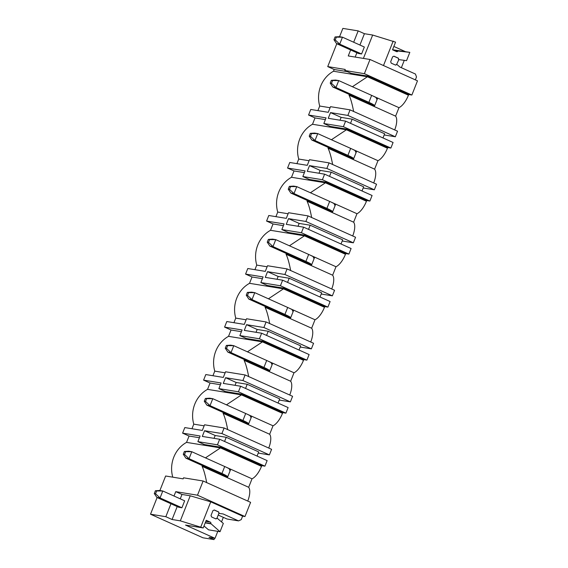 <?xml version="1.0" encoding="UTF-8"?>
<svg xmlns="http://www.w3.org/2000/svg" width="568" height="568" viewBox="0 0 568 568"><rect width="100%" height="100%" fill="white"/><g stroke="black" fill="none" stroke-linecap="round" stroke-linejoin="round"><path stroke-width="0.85" d="M159.892 490.518L165.636 476.005L183.144 478.86L172.778 477.17A28.577 25.872 -80.8 0 1 186.552 442.38L189.059 436.046L182.605 433.143L184.813 427.576L202.322 430.43L204.551 424.793L224.111 427.981L271.589 449.331L269.388 454.897L258.234 453.079M191.956 428.741L193.773 424.147A28.577 25.872 -80.8 0 1 207.547 389.357L210.054 383.031L220.419 384.714M235.046 385.324L236.167 382.477L225.546 377.699L242.905 380.524L245.106 374.958L225.546 371.777L223.316 377.415L205.801 374.56L203.6 380.127L210.054 383.031M212.943 375.725L214.761 371.131A28.577 25.872 -80.8 0 1 228.535 336.341L231.041 330.008L241.414 331.698M256.033 332.301L257.162 329.454L246.54 324.683L263.893 327.509L266.101 321.942L246.533 318.754L244.304 324.392L226.795 321.538L224.587 327.104L231.041 330.008M233.938 322.702L235.755 318.108A28.577 25.872 -80.8 0 1 249.529 283.318L252.036 276.985L262.402 278.675M277.028 279.279L278.15 276.438L267.535 271.66L284.887 274.486L287.089 268.92L267.528 265.739L265.299 271.369L247.783 268.522L245.582 274.088L252.036 276.985M254.925 269.686L256.75 265.093A28.577 25.872 -80.8 0 1 270.524 230.303L273.031 223.969L283.396 225.659M298.015 226.263L299.144 223.416L288.523 218.644L305.875 221.47L308.083 215.904L288.523 212.716L286.286 218.353L268.778 215.499L266.577 221.066L273.031 223.969M275.92 216.664L277.738 212.07A28.577 25.872 -80.8 0 1 291.512 177.28L294.018 170.947L304.391 172.636M319.01 173.24L320.139 170.4L309.517 165.622L326.87 168.447L329.071 162.881L309.51 159.693L307.281 165.331L289.772 162.483L287.564 168.05L294.018 170.947M296.915 163.641L298.732 159.054A28.577 25.872 -80.8 0 1 312.506 124.264L315.013 117.931L325.379 119.621M340.005 120.224L341.127 117.377L330.512 112.599L347.864 115.425L350.065 109.858L330.505 106.677L328.276 112.315L310.76 109.461L308.559 115.027L315.013 117.931M317.902 110.625L319.72 106.031A28.577 25.872 -80.8 0 1 333.501 71.241L334.19 69.502L327.729 66.598L336.788 43.736M353.679 42.231L358.174 30.892L342.859 28.4L339.565 36.714M214.562 538.251L214.029 539.6L202.989 537.804L150.513 514.203L165.828 516.702L172.076 519.507L177.202 506.564M157.116 497.532L150.513 514.203M264.922 466.165L267.13 460.598L219.653 439.256L217.445 444.822L264.922 466.165L261.77 465.654L261.493 466.349A15.045 6.212 114.2 0 1 252.022 478.817L248.67 487.287A15.045 6.212 114.2 0 1 247.747 501.068M244.978 516.539L250.602 502.346L203.124 481.004L197.501 495.197L244.978 516.539L242.614 516.156L241.237 519.635L238.532 520.884L223.103 513.941L219.191 513.415L218.666 511.945L214.299 509.979L212.943 510.604L211.019 515.474L211.544 516.937L215.911 518.904L217.267 518.286L223.323 523.426L220.043 531.712L210.82 523.582A1.129 1.022 99.2 0 0 210.302 522.12L206.241 520.295L203.209 527.949L180.312 520.849L172.076 519.507M223.331 517.349L221.527 521.9M217.792 531.343L215.024 538.329L209.031 537.349L214.029 539.6M285.917 413.149L288.118 407.583L240.64 386.233L238.439 391.799L285.917 413.149L282.757 412.631L282.488 413.326A15.045 6.212 114.2 0 1 273.016 425.794L269.665 434.264A15.045 6.212 114.2 0 1 268.742 448.045M306.905 360.126L309.113 354.56L261.635 333.21L259.434 338.776L306.905 360.126L303.752 359.615L303.475 360.311A15.045 6.212 114.2 0 1 294.004 372.778L290.653 381.242A15.045 6.212 114.2 0 1 289.73 395.03M279.229 400.057L290.376 401.874L292.584 396.308L245.106 374.958M327.899 307.111L330.1 301.544L282.63 280.194L280.422 285.761L327.899 307.111L324.747 306.592L324.47 307.288A15.045 6.212 114.2 0 1 314.999 319.756L311.647 328.226A15.045 6.212 114.2 0 1 310.724 342.007M300.224 347.041L311.37 348.858L313.571 343.292L266.101 321.942M348.894 254.088L351.095 248.521L303.617 227.172L301.416 232.738L348.894 254.088L345.734 253.576L345.465 254.272A15.045 6.212 114.2 0 1 335.993 266.74L332.635 275.203A15.045 6.212 114.2 0 1 331.712 288.984M321.211 294.018L332.365 295.836L334.566 290.269L287.089 268.92M369.882 201.065L372.09 195.499L324.612 174.156L322.404 179.722L369.882 201.065L366.729 200.554L366.452 201.249A15.045 6.212 114.2 0 1 356.981 213.717L353.63 222.187A15.045 6.212 114.2 0 1 352.707 235.969M342.206 241.002L353.353 242.813L355.561 237.246L308.083 215.904M390.876 148.049L393.077 142.483L345.607 121.133L343.399 126.699L390.876 148.049L387.724 147.531L387.447 148.227A15.045 6.212 114.2 0 1 377.976 160.694L374.624 169.165A15.045 6.212 114.2 0 1 373.701 182.946M363.2 187.98L374.347 189.797L376.548 184.231L329.071 162.881M384.188 134.957L395.342 136.774L397.543 131.208L350.065 109.858M404.274 60.343L401.363 67.706M395.371 65.008L396.94 64.482L400.021 67.102L415.449 74.039L416.5 76.971L415.35 79.875M350.626 49.956L348.255 55.941L370.009 59.484L417.487 80.833L411.871 95.026L408.711 94.515L408.435 95.211A15.045 6.212 114.2 0 1 398.97 107.679L395.612 116.149A15.045 6.212 114.2 0 1 394.689 129.93M214.051 438.34L215.18 435.5L204.558 430.721L221.91 433.547L224.111 427.981M221.91 433.547L269.388 454.897M242.905 380.524L290.376 401.874M263.893 327.509L311.37 348.858M284.887 274.486L332.365 295.836M305.875 221.47L353.353 242.813M326.87 168.447L374.347 189.797M347.864 115.425L395.342 136.774M370.009 59.484L364.393 73.677L411.871 95.026M242.614 516.156L210.749 501.835L190.23 495.8L181.994 494.458L175.746 491.654L174.014 496.027M170.954 503.759L165.828 516.702M175.746 491.654L197.501 495.197M183.144 478.86L183.563 477.816L203.124 481.004M182.605 433.143L200.114 435.997L197.884 441.634L217.445 444.822M204.558 430.721L202.3 436.43L219.653 439.256M203.6 380.127L221.108 382.981L218.879 388.611L238.439 391.799M225.546 377.699L223.288 383.407L240.64 386.233M224.587 327.104L242.103 329.958L239.866 335.596L259.434 338.776M246.54 324.683L244.283 330.384L261.635 333.21M245.582 274.088L263.091 276.935L260.861 282.573L280.422 285.761M267.535 271.66L265.277 277.369L282.63 280.194M288.523 218.644L286.265 224.346L303.617 227.172M266.577 221.066L284.085 223.92L281.856 229.557L301.416 232.738M287.564 168.05L305.08 170.897L302.843 176.534L322.404 179.722M309.517 165.622L307.26 171.33L324.612 174.156M308.559 115.027L326.067 117.881L323.838 123.512L343.399 126.699M330.512 112.599L328.247 118.307L345.607 121.133M327.729 66.598L345.245 69.452L344.833 70.496L364.393 73.677M383.002 137.953L384.657 133.785L352.174 119.173L341.127 117.377M350.52 123.341L352.174 119.173M362.015 190.969L363.662 186.801L331.179 172.196L320.139 170.4M329.532 176.364L331.179 172.196M341.02 243.991L342.674 239.824L310.185 225.212L299.144 223.416M308.538 229.387L310.185 225.212M320.025 297.014L321.68 292.839L289.197 278.235L278.15 276.438M287.543 282.402L289.197 278.235M299.038 350.03L300.685 345.862L268.202 331.258L257.162 329.454M266.555 335.425L268.202 331.258M278.043 403.053L279.697 398.878L247.215 384.273L236.167 382.477M245.561 388.441L247.215 384.273M257.055 456.068L258.703 451.901L226.22 437.296L215.18 435.5M224.566 441.464L226.22 437.296M344.833 70.496L351.287 73.4L367.688 76.069L408.711 94.515M352.387 86.734L367.418 76.765L333.501 71.241M330.093 107.721L319.72 106.031M395.612 116.149L349.036 95.204C350.726 98.697 352.259 104.15 353.644 111.555M349.036 95.204A28.577 25.872 -80.8 0 1 349.235 94.402M408.435 95.211L367.418 76.765L367.688 76.069M372.984 95.992L398.97 107.679M374.653 105.719A11.282 1.129 -158.4 0 0 368.895 102.339L335.972 87.536L338.727 80.578L371.649 95.381A11.282 1.129 -158.4 0 1 377.408 98.761L374.653 105.719A11.282 1.129 -158.4 0 1 374.575 105.797L365.742 101.821A3.763 0.376 -158.4 0 1 367.659 102.95M347.41 71.653L334.19 69.502M323.838 123.512L330.292 126.416L346.7 129.085L387.724 147.531M331.4 139.756L346.423 129.781L312.506 124.264M309.099 160.737L298.732 159.054M374.624 169.165L328.048 148.22C329.731 151.72 331.265 157.166 332.649 164.571M328.048 148.22A28.577 25.872 -80.8 0 1 328.247 147.424M387.447 148.227L346.423 129.781L346.7 129.085M351.997 149.015L377.976 160.694M353.658 158.742A11.282 1.129 -158.4 0 0 347.907 155.355L314.984 140.552L317.739 133.594L350.662 148.397A11.282 1.129 -158.4 0 1 356.413 151.784L353.658 158.742A11.282 1.129 -158.4 0 1 353.58 158.813L344.748 154.844A3.763 0.376 -158.4 0 1 346.665 155.973M302.843 176.534L309.297 179.438L325.705 182.108L366.729 200.554M310.405 192.772L325.428 182.804L291.512 177.28M288.111 213.76L277.738 212.07M353.63 222.187L307.054 201.242C308.743 204.736 310.277 210.188 311.654 217.594M307.054 201.242A28.577 25.872 -80.8 0 1 307.252 200.44M366.452 201.249L325.428 182.804L325.705 182.108M331.002 202.038L356.981 213.717M332.671 211.757A11.282 1.129 -158.4 0 0 326.912 208.378L293.99 193.574L296.744 186.616L329.667 201.42A11.282 1.129 -158.4 0 1 335.425 204.799L332.671 211.757A11.282 1.129 -158.4 0 1 332.592 211.836L323.76 207.86A3.763 0.376 -158.4 0 1 325.677 208.989M281.856 229.557L288.31 232.454L304.718 235.131L345.734 253.576M289.417 245.795L304.441 235.826L270.524 230.303M267.116 266.775L256.75 265.093M332.635 275.203L286.059 254.265C287.749 257.758 289.282 263.211 290.667 270.616M286.059 254.265A28.577 25.872 -80.8 0 1 286.258 253.463M345.465 254.272L304.441 235.826L304.718 235.131M310.014 255.053L335.993 266.74M311.676 264.78A11.282 1.129 -158.4 0 0 305.918 261.394L272.995 246.59L275.757 239.632L308.672 254.436A11.282 1.129 -158.4 0 1 314.431 257.822L311.676 264.78A11.282 1.129 -158.4 0 1 311.598 264.858L302.765 260.882A3.763 0.376 -158.4 0 1 304.682 262.011M260.861 282.573L267.315 285.477L283.723 288.146L324.747 306.592M268.423 298.811L283.446 288.842L249.529 283.318M246.121 319.798L235.755 318.108M311.647 328.226L265.071 307.281C266.754 310.781 268.295 316.227 269.672 323.632M265.071 307.281A28.577 25.872 -80.8 0 1 265.27 306.479M324.47 307.288L283.446 288.842L283.723 288.146M289.02 308.076L314.999 319.756M290.681 317.796A11.282 1.129 -158.4 0 0 284.93 314.416L252.007 299.613L254.762 292.655L287.685 307.458A11.282 1.129 -158.4 0 1 293.443 310.838L290.681 317.796A11.282 1.129 -158.4 0 1 290.61 317.874L281.771 313.905A3.763 0.376 -158.4 0 1 283.695 315.027M239.866 335.596L246.32 338.493L262.728 341.169L303.752 359.615M247.428 351.833L262.451 341.865L228.535 336.341M225.134 372.821L214.761 371.131M290.653 381.242L244.077 360.304C245.766 363.797 247.3 369.25 248.677 376.655M244.077 360.304A28.577 25.872 -80.8 0 1 244.275 359.501M303.475 360.311L262.451 341.865L262.728 341.169M268.025 361.092L294.004 372.778M269.694 370.819A11.282 1.129 -158.4 0 0 263.935 367.439L231.013 352.636L233.767 345.678L266.69 360.481A11.282 1.129 -158.4 0 1 272.448 363.861L269.694 370.819A11.282 1.129 -158.4 0 1 269.615 370.897L260.783 366.921A3.763 0.376 -158.4 0 1 262.7 368.05M218.879 388.611L225.333 391.515L241.741 394.185L282.757 412.631M226.44 404.849L241.464 394.881L207.547 389.357M204.139 425.837L193.773 424.147M269.665 434.264L223.082 413.319C224.772 416.82 226.305 422.265 227.69 429.671M223.082 413.319A28.577 25.872 -80.8 0 1 223.288 412.524M282.488 413.326L241.464 394.881L241.741 394.185M247.037 414.115L273.016 425.794M248.699 423.842A11.282 1.129 -158.4 0 0 242.941 420.455L210.025 405.651L212.78 398.693L245.696 413.497A11.282 1.129 -158.4 0 1 251.454 416.884L248.699 423.842A11.282 1.129 -158.4 0 1 248.621 423.913L239.788 419.944A3.763 0.376 -158.4 0 1 241.705 421.073M205.446 457.872L220.469 447.904L186.552 442.38M248.67 487.287L202.094 466.342C203.784 469.835 205.318 475.288 206.695 482.693M202.094 466.342A28.577 25.872 -80.8 0 1 202.293 465.54M197.884 441.634L204.338 444.538L220.746 447.208L261.77 465.654M189.059 436.046L199.432 437.736M261.493 466.349L220.469 447.904L220.746 447.208M226.043 467.13L252.022 478.817M227.711 476.857A11.282 1.129 -158.4 0 0 221.953 473.478L189.03 458.674L191.785 451.716L224.708 466.52A11.282 1.129 -158.4 0 1 230.466 469.899L227.711 476.857A11.282 1.129 -158.4 0 1 227.633 476.935L218.794 472.959A3.763 0.376 -158.4 0 1 220.718 474.088M229.344 469.963A11.282 1.129 -158.4 0 0 230.388 469.977M250.339 416.94A11.282 1.129 -158.4 0 0 251.375 416.955M271.326 363.918A11.282 1.129 -158.4 0 0 272.37 363.939M292.321 310.902A11.282 1.129 -158.4 0 0 293.365 310.916M313.316 257.879A11.282 1.129 -158.4 0 0 314.352 257.9M334.303 204.863A11.282 1.129 -158.4 0 0 335.347 204.878M355.298 151.841A11.282 1.129 -158.4 0 0 356.335 151.855M376.286 98.825A11.282 1.129 -158.4 0 0 377.329 98.839M210.749 501.835L200.838 526.884M190.23 495.8L180.312 520.849M181.994 494.458L180.255 498.839M181.909 507.778L178.757 507.267L156.889 497.433L160.048 497.951L162.803 490.993L184.664 500.82L181.909 507.778L160.048 497.951L155.554 493.741L154.29 493.535L155.391 490.752L156.654 490.958L155.554 493.741M215.024 538.329L185.537 525.073L203.209 527.949M220.043 531.712L208.527 529.83L203.99 525.982M238.532 520.884L227.015 519.003L218.211 515.048M205.204 522.908L210.735 523.81M215.698 518.811L217.267 518.286M216.948 518.236L218.879 513.365L218.666 511.945M396.94 64.482L395.584 65.107L391.21 63.14L390.692 61.678L392.616 56.807L393.965 56.182L398.338 58.149L398.864 59.612L406.546 60.655L409.826 52.37L397.934 50.999A1.129 1.022 99.2 0 1 396.585 51.624L392.524 49.792L395.555 42.139L372.658 35.046L363.406 58.412M393.177 41.073L383.492 65.547M372.658 35.046L364.422 33.704L359.927 45.042M356.867 52.767L355.17 57.07M335.063 36.948L339.316 36.679L342.476 37.19L364.336 47.023L361.582 53.981L339.721 44.148L336.561 43.637L333.963 39.732L335.063 36.948L336.327 37.154L335.226 39.938L333.963 39.732M336.561 43.637L358.429 53.463L361.582 53.981M358.174 30.892L364.422 33.704M393.851 46.441L405.438 51.652M409.826 52.37L392.552 49.714M392.808 49.92L398.026 50.772M396.62 64.432L398.864 59.612M398.551 59.562L398.338 58.149M185.637 451.681L191.785 451.716L188.633 451.198L184.38 451.475L185.637 451.681L184.536 454.464L189.03 458.674L185.878 458.156L218.794 472.959M184.38 451.475L183.272 454.258L184.536 454.464M185.878 458.156L183.272 454.258M206.631 398.665L212.78 398.693L209.62 398.182L205.367 398.459L206.631 398.665L205.531 401.448L210.025 405.651L206.866 405.14L239.788 419.944M205.367 398.459L204.267 401.242L205.531 401.448M206.866 405.14L204.267 401.242M227.626 345.642L233.767 345.678L230.615 345.159L226.362 345.436L227.626 345.642L226.518 348.425L231.013 352.636L227.86 352.117L260.783 366.921M226.362 345.436L225.262 348.219L226.518 348.425M227.86 352.117L225.262 348.219M248.614 292.619L254.762 292.655L251.61 292.144L247.357 292.413L248.614 292.619L247.513 295.403L252.007 299.613L248.848 299.102L281.771 313.905M247.357 292.413L246.249 295.197L247.513 295.403M248.848 299.102L246.249 295.197M269.608 239.604L275.757 239.632L272.597 239.121L268.344 239.398L269.608 239.604L268.508 242.387L272.995 246.59L269.843 246.079L302.765 260.882M268.344 239.398L267.244 242.181L268.508 242.387M269.843 246.079L267.244 242.181M290.603 186.581L296.744 186.616L293.592 186.098L289.339 186.375L290.603 186.581L289.495 189.364L293.99 193.574L290.837 193.056L323.76 207.86M289.339 186.375L288.239 189.158L289.495 189.364M290.837 193.056L288.239 189.158M311.591 133.565L317.739 133.594L314.58 133.082L310.327 133.359L311.591 133.565L310.49 136.348L314.984 140.552L311.825 140.04L344.748 154.844M310.327 133.359L309.226 136.142L310.49 136.348M311.825 140.04L309.226 136.142M332.585 80.542L338.727 80.578L335.574 80.06L331.321 80.337L332.585 80.542L331.485 83.326L335.972 87.536L332.82 87.018L365.742 101.821M331.321 80.337L330.221 83.12L331.485 83.326M332.82 87.018L330.221 83.12M214.2 510.029L218.353 511.896M156.654 490.958L162.803 490.993L159.643 490.475L155.391 490.752M156.889 497.433L154.29 493.535M398.026 58.099L393.865 56.225M336.327 37.154L342.476 37.19L339.721 44.148L335.226 39.938M205.808 521.389L210.302 522.12M205.296 522.688L210.82 523.582M397.934 50.999L393.645 50.296M224.708 466.52L221.953 473.478M245.696 413.497L242.941 420.455M266.69 360.481L263.935 367.439M287.685 307.458L284.93 314.416M308.672 254.436L305.918 261.394M329.667 201.42L326.912 208.378M350.662 148.397L347.907 155.355M371.649 95.381L368.895 102.339"/></g></svg>
